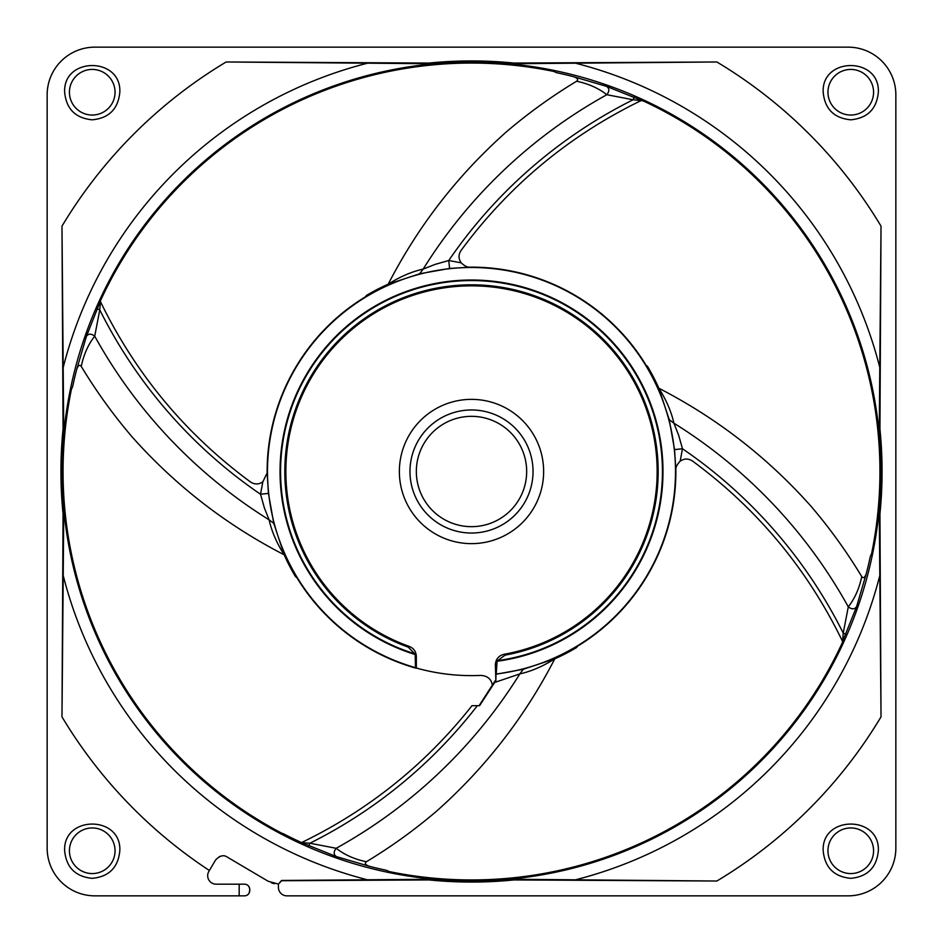 <?xml version="1.0" encoding="UTF-8"?>
<svg xmlns="http://www.w3.org/2000/svg" width="943" height="943" viewBox="0 0 943 943"><rect width="100%" height="100%" fill="white"/><g stroke="black" fill="none" stroke-linecap="round" stroke-linejoin="round"><path stroke-width="1.41" d="M495.853 680.634L495.994 674.257L523.341 669.235L554.779 658.839C543.015 666.288 531.357 671.31 519.817 673.915L494.662 682.461L495.853 680.634L495.37 664.709C495.77 659.122 498.682 655.644 504.116 654.265L505.106 655.137L497.633 660.63A190.934 190.934 0 0 0 662.434 471.5A190.934 190.934 0 0 0 471.5 280.566A190.934 190.934 0 0 0 414.767 653.805L408.284 647.157L409.286 646.415C413.741 648.265 416.087 651.589 416.334 656.411L416.334 668.033A204.124 204.124 0 0 0 480.718 675.412C487.448 675.789 491.327 679.031 492.34 685.16L479.091 705.682M415.486 667.656L415.191 654.513A191.488 191.488 0 0 1 471.5 280.012A191.488 191.488 0 0 1 662.988 471.5A191.488 191.488 0 0 1 497.067 661.267L496.218 673.997A203.994 203.994 0 0 0 675.494 471.5A203.994 203.994 0 0 0 471.5 267.506A203.994 203.994 0 0 0 415.486 667.656L416.334 668.033M415.191 654.513L414.767 653.805M408.284 647.157A186.69 186.69 0 0 1 471.5 284.81A186.69 186.69 0 0 1 505.106 655.137M504.116 654.265A185.653 185.653 0 0 0 471.5 285.847A185.653 185.653 0 0 0 409.286 646.415M119.82 850.763C118.181 867.513 108.987 876.707 92.237 878.346C75.487 876.707 66.293 867.513 64.654 850.763C62.945 815.176 121.529 815.176 119.82 850.763M115.046 850.763A22.809 22.809 0 0 1 92.237 873.572A22.809 22.809 0 0 1 69.428 850.763A22.809 22.809 0 0 1 92.237 827.954A22.809 22.809 0 0 1 115.046 850.763M878.346 850.763C876.707 867.513 867.513 876.707 850.763 878.346C834.013 876.707 824.819 867.513 823.18 850.763C821.471 815.176 880.055 815.176 878.346 850.763M873.572 850.763A22.809 22.809 0 0 1 850.763 873.572A22.809 22.809 0 0 1 827.954 850.763A22.809 22.809 0 0 1 850.763 827.954A22.809 22.809 0 0 1 873.572 850.763M878.346 92.237C876.707 108.987 867.513 118.181 850.763 119.82C834.013 118.181 824.819 108.987 823.18 92.237C821.471 56.651 880.055 56.651 878.346 92.237M873.572 92.237A22.809 22.809 0 0 1 850.763 115.046A22.809 22.809 0 0 1 827.954 92.237A22.809 22.809 0 0 1 850.763 69.428A22.809 22.809 0 0 1 873.572 92.237M119.82 92.237C118.181 108.987 108.987 118.181 92.237 119.82C75.487 118.181 66.293 108.987 64.654 92.237C62.945 56.651 121.529 56.651 119.82 92.237M115.046 92.237A22.809 22.809 0 0 1 92.237 115.046A22.809 22.809 0 0 1 69.428 92.237A22.809 22.809 0 0 1 92.237 69.428A22.809 22.809 0 0 1 115.046 92.237M429.065 63.063L429.089 63.711L471.5 61.601L513.911 63.711L716.857 61.979L513.935 63.063A425.411 425.411 0 0 0 429.065 63.063L226.143 61.979A477.394 477.394 -45 0 0 61.979 226.143L63.063 429.065A425.411 425.411 0 0 0 63.063 513.935L61.979 716.857A477.394 477.394 -135 0 0 209.381 870.495L208.863 871.379A8.487 8.487 0 0 0 216.171 884.18L244.473 884.18A5.304 5.304 0 0 1 247.255 884.97M449.611 268.449L448.75 260.516L435.088 264.394L423.183 269.085C411.643 271.69 399.985 276.712 388.221 284.161C418.114 226.131 457.438 175.422 506.214 132.02A530.438 530.438 0 0 1 576.597 81.251C578.625 79.648 577.646 78.139 573.639 76.713A407.789 407.789 0 0 0 556.37 72.646L553.777 71.432A408.437 408.437 0 0 0 100.854 299.909L86.391 336.427C88.347 333.527 91.117 333.445 94.713 336.168L99.769 309.893L100.406 301.548C135.603 373.994 185.606 434.122 250.414 481.908C254.634 484.667 258.771 484.631 262.838 481.802L267.14 472.95A204.372 204.372 0 0 1 267.128 471.5A204.372 204.372 0 0 1 365.224 296.939L366.462 295.43A205.02 205.02 0 0 1 388.221 284.161L419.659 273.765L449.611 268.449L470.05 267.14A204.372 204.372 0 0 1 646.061 365.224L647.57 366.462A205.02 205.02 0 0 1 658.839 388.221L669.235 419.659L674.551 449.611L675.86 470.05A204.372 204.372 0 0 1 675.872 471.5A204.372 204.372 0 0 1 577.776 646.061L576.538 647.57A205.02 205.02 0 0 1 554.779 658.839C524.886 716.869 485.562 767.578 436.786 810.98A530.438 530.438 0 0 1 366.403 861.749C364.375 863.352 365.354 864.861 369.361 866.287L336.427 856.609C333.527 854.653 333.445 851.883 336.168 848.287L309.893 843.231L301.548 842.594L336.427 856.609M494.662 682.461L479.586 705.682L471.995 705.682C425.647 764.337 368.831 809.978 301.548 842.594A408.154 408.154 0 0 1 283.631 833.86L281.568 833.093A408.437 408.437 0 0 1 71.432 389.223L72.646 386.63A407.789 407.789 0 0 1 76.713 369.361L86.391 336.427M415.863 668.151A204.372 204.372 0 0 1 296.939 577.776L295.43 576.538A205.02 205.02 0 0 1 284.161 554.779L273.765 523.341L268.449 493.389L267.14 472.95M675.86 470.05L675.86 470.05C675.471 467.61 676.909 464.651 680.162 461.198L682.484 448.75L678.606 435.088L673.915 423.183A503.656 503.656 0 0 1 848.287 606.832L843.231 633.107L842.594 641.452L856.609 606.573C854.653 609.473 851.883 609.555 848.287 606.832C854.806 598.51 859.285 588.432 861.749 576.597A530.438 530.438 0 0 0 810.98 506.214C767.578 457.438 716.869 418.114 658.839 388.221C666.288 399.985 671.31 411.643 673.915 423.183L669.235 419.659M470.05 267.14L470.05 267.14C467.657 267.541 464.699 266.115 461.198 262.838C458.369 258.771 458.333 254.634 461.092 250.414C508.878 185.606 569.006 135.603 641.452 100.406L606.573 86.391C609.473 88.347 609.555 91.117 606.832 94.713L633.107 99.769L643.091 100.854A408.437 408.437 0 0 1 871.568 553.777L870.354 556.37A407.789 407.789 0 0 1 866.287 573.639L856.609 606.573M415.486 657.012L416.334 656.411M495.37 680.492L492.34 685.16M533.031 471.5A61.531 61.531 0 0 0 471.5 409.969A61.531 61.531 0 0 0 409.969 471.5A61.531 61.531 0 0 0 471.5 533.031A61.531 61.531 0 0 0 533.031 471.5M416.334 471.5A55.165 55.165 0 0 1 471.5 416.334A55.165 55.165 0 0 1 526.665 471.5A55.165 55.165 0 0 1 471.5 526.665A55.165 55.165 0 0 1 416.334 471.5M81.251 366.403A530.438 530.438 0 0 0 132.02 436.786C175.422 485.562 226.131 524.886 284.161 554.779C276.712 543.015 271.69 531.357 269.085 519.817A503.656 503.656 0 0 1 94.713 336.168C88.194 344.49 83.715 354.568 81.251 366.403C79.648 364.375 78.139 365.354 76.713 369.361M680.162 461.198C684.229 458.369 688.366 458.333 692.586 461.092C757.394 508.878 807.397 569.006 842.594 641.452L842.146 643.091A408.437 408.437 0 0 1 389.223 871.568L386.63 870.354A407.789 407.789 0 0 1 369.361 866.287M861.749 576.597C863.352 578.625 864.861 577.646 866.287 573.639M573.639 76.713L606.573 86.391M97.164 308.762L99.769 309.893A486.93 486.93 0 0 0 260.516 494.25L262.838 481.802M576.597 81.251C588.432 83.715 598.51 88.194 606.832 94.713A503.656 503.656 0 0 0 423.183 269.085L419.659 273.765M634.238 97.164L633.107 99.769A486.93 486.93 0 0 0 448.75 260.516L461.198 262.838M845.836 634.238L843.231 633.107A486.93 486.93 0 0 0 682.484 448.75L674.551 449.611M366.403 861.749C354.568 859.285 344.49 854.806 336.168 848.287A503.656 503.656 0 0 0 519.817 673.915L523.341 669.235M308.762 845.836L309.893 843.231A486.93 486.93 0 0 0 477.37 705.682M274.425 883.709A21.218 21.218 0 0 1 271.384 882.801M268.307 881.34A21.218 21.218 0 0 1 268.13 881.234L227.18 857.046A8.487 8.487 0 0 0 226.968 856.928M278.421 887.363L278.421 884.192L278.421 887.363A8.487 8.487 0 0 0 286.908 895.85L848.111 895.85A47.739 47.739 0 0 0 895.85 848.111L895.85 94.889A47.739 47.739 0 0 0 848.111 47.15L94.889 47.15A47.739 47.739 0 0 0 47.15 94.889L47.15 848.111A47.739 47.739 0 0 0 94.889 895.85L244.473 895.85A5.304 5.304 0 0 0 249.777 890.546C249.27 894.011 247.502 895.779 244.473 895.85M311.992 895.85L286.908 895.85M247.832 885.371A5.304 5.304 0 0 1 249.777 889.485L249.294 892.75M222.43 855.879A8.487 8.487 0 0 0 221.664 855.961M219.849 856.421A8.487 8.487 0 0 0 219.2 856.704M239.168 895.85L239.168 884.18L244.473 884.18C247.49 884.251 249.258 886.019 249.777 889.485L249.353 887.41M61.979 716.857L63.216 575.584A421.332 421.332 -135 0 0 367.416 879.784L281.544 880.467L278.421 884.18L281.568 880.727L429.065 879.937A425.411 425.411 0 0 0 513.935 879.937L716.857 881.021A477.394 477.394 135 0 0 881.021 716.857L879.937 513.935A425.411 425.411 0 0 0 879.937 429.065L881.021 226.143A477.394 477.394 45 0 0 716.857 61.979M278.409 884.086L268.13 881.234L227.18 857.046C223.621 854.594 219.743 855.584 215.558 860.04L209.381 870.495M429.065 879.937L429.1 879.289L367.416 879.784M63.063 429.065L63.711 429.089L61.601 471.5L63.711 513.911L63.216 575.584M716.857 881.021L513.911 879.289L471.5 881.399L429.1 879.289M879.937 429.065L879.289 429.089C880.621 442.031 881.328 455.516 881.399 469.543L881.399 473.457C881.328 487.46 880.621 500.945 879.289 513.911L881.021 716.857M879.289 429.089L879.784 367.416A421.332 421.332 45 0 0 575.584 63.216M226.143 61.979L429.089 63.711M63.711 429.089L61.979 226.143M63.063 513.935L63.711 513.911M513.935 63.063L513.911 63.711M881.021 226.143L879.784 367.416M879.937 513.935L879.289 513.911M513.935 879.937L513.911 879.289M249.777 889.485L249.777 890.546M268.449 493.389L260.516 494.25L264.394 507.912L269.085 519.817L273.765 523.341M495.37 664.709L496.218 665.416M497.633 660.63L497.067 661.267M181.975 181.975A409.451 409.451 0 0 0 471.5 880.951A409.451 409.451 0 0 0 628.191 93.216A409.451 409.451 0 0 0 181.975 181.975M399.361 471.5A72.139 72.139 0 0 1 471.5 399.361A72.139 72.139 0 0 1 543.639 471.5A72.139 72.139 0 0 1 471.5 543.639A72.139 72.139 0 0 1 399.361 471.5M575.584 879.784A421.332 421.332 135 0 0 879.784 575.584M367.416 63.216A421.332 421.332 -45 0 0 63.216 367.416"/></g></svg>
